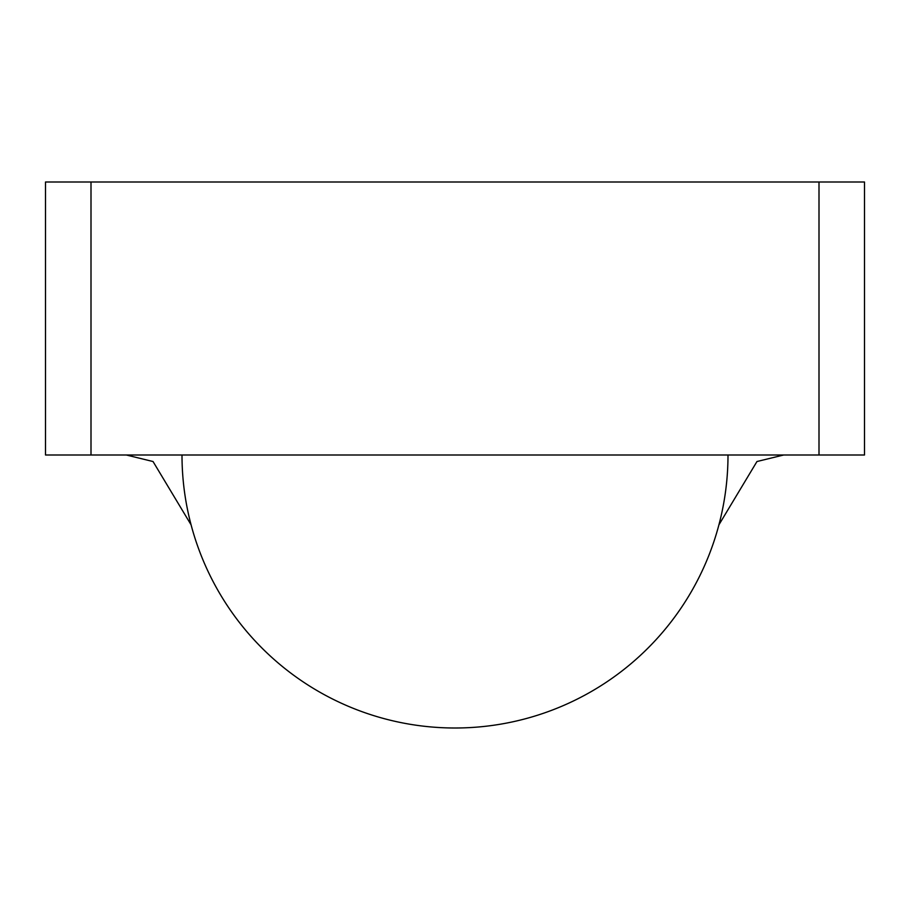 <?xml version="1.0" encoding="UTF-8"?>
<svg xmlns="http://www.w3.org/2000/svg" width="910" height="910" viewBox="0 0 910 910"><rect width="100%" height="100%" fill="white"/><g stroke="black" fill="none" stroke-linecap="round" stroke-linejoin="round"><path stroke-width="1.36" d="M728 455A273 273 0 0 1 455 728A273 273 0 0 0 719.446 522.795M46.763 182L864.5 182L864.5 455L864.5 182L45.5 182L45.5 455L91 455L91 182L91 455L819 455L819 182L819 455L864.5 455L46.763 455M190.554 522.795A273 273 0 0 0 455 728A273 273 0 0 1 182 455M451.36 182L453.089 182M458.64 182L456.911 182M190.975 524.649L153.039 461.529L126.331 455L153.039 461.529M719.025 524.649L756.961 461.529L783.669 455M45.5 182L45.5 455"/></g></svg>
